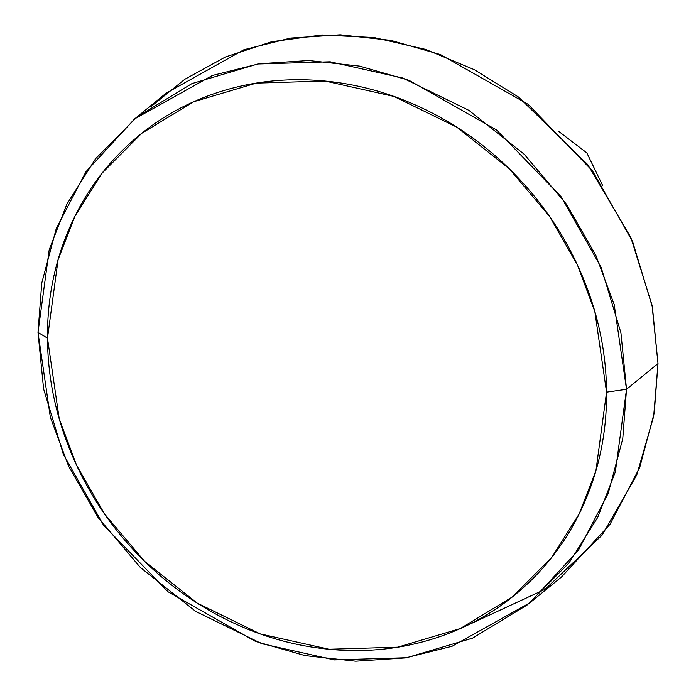<?xml version="1.0" encoding="UTF-8"?>
<svg xmlns="http://www.w3.org/2000/svg" width="696" height="696" viewBox="0 0 696 696"><rect width="100%" height="100%" fill="white"/><g stroke="black" fill="none" stroke-linecap="round" stroke-linejoin="round"><path stroke-width="1.04" d="M150.823 106.732L184.866 79.257L225.434 56.985L271.64 41.734L321.891 34.974L374.065 37.541L425.708 49.425L474.507 69.774L518.511 97.04L587.728 164.587L630.776 237.327L652.03 305.17L657.998 363.582L626.522 389.299L606.564 392.161L595.941 470.635L579.168 513.926L551.85 557.226L512.326 596.968L460.317 628.549L397.755 647.167L328.999 649.255L260.13 633.865L197.22 603.119L144.698 561.437L104.574 513.996L76.612 465.354L59.212 418.757L47.476 338.125L58.099 259.66L74.872 216.36L102.19 173.06L141.714 133.327L193.714 101.746L256.285 83.129L325.032 81.032L393.91 96.431L456.82 127.177L509.333 168.858L549.466 216.291L577.428 264.932L594.828 311.53L606.564 392.161L626.522 389.299L614.168 304.422L595.854 255.371L566.422 204.172L524.175 154.234L468.895 110.359L402.671 77.996L330.174 61.796L257.807 63.997L191.948 83.598L137.208 116.832L95.604 158.671L66.842 204.241L49.19 249.82L38.002 332.418L47.476 338.125C47.737 375.805 55.08 412.728 69.513 448.911C83.938 485.086 104.356 517.763 130.752 546.934C157.148 576.114 187.529 599.56 221.876 617.291C256.224 635.022 291.928 645.67 328.999 649.255C366.07 652.839 401.679 649.081 435.827 637.971C469.974 626.861 500.067 609.252 526.089 585.145C552.119 561.037 572.103 532.266 586.049 498.832C599.987 465.398 606.834 429.841 606.564 392.161C606.303 354.49 598.96 317.559 584.527 281.384C570.102 245.201 549.683 212.532 523.288 183.352C496.892 154.181 466.511 130.726 432.164 113.004C397.816 95.274 362.103 84.616 325.032 81.032C287.97 77.456 252.361 81.215 218.205 92.324C184.057 103.426 153.973 121.034 127.951 145.142C101.921 169.25 81.937 198.021 67.991 231.464C54.053 264.898 47.206 300.454 47.476 338.125L38.002 332.418L41.751 283.081L56.289 228.462L85.965 171.747L134.572 118.955L212.428 75.464L259.06 63.797L308.789 60.517L359.519 66.12L409.022 80.327L496.57 129.995L561.089 196.724L601.1 267.255L620.919 332.758L626.522 389.299L657.998 363.582L652.396 307.04L632.577 241.529L592.566 171.007L528.047 104.278L440.498 54.601L390.995 40.403L340.257 34.8L290.536 38.08L243.905 49.747L166.048 93.238L134.572 118.955M465.885 626.017L545.177 589.268L601.997 535.276L636.753 475.011L653.666 416.391L657.998 363.582L654.249 412.919L639.711 467.538L610.035 524.253L561.428 577.045L529.952 602.762L452.095 646.253L405.464 657.92L355.743 661.2L305.005 655.597L255.502 641.399L167.954 591.722L103.434 524.993L63.423 454.471L43.604 388.96L38.002 332.418L50.356 417.296L68.678 466.346L98.11 517.546L140.348 567.484L195.628 611.358L261.853 643.722L334.35 659.921L406.725 657.72L472.584 638.128L527.324 604.885L568.928 563.047L597.681 517.476L615.342 471.897L626.522 389.299L622.772 438.645L608.234 493.255L578.567 549.971L529.952 602.762M602.597 185.397L586.815 152.85L558.044 130.883"/></g></svg>
